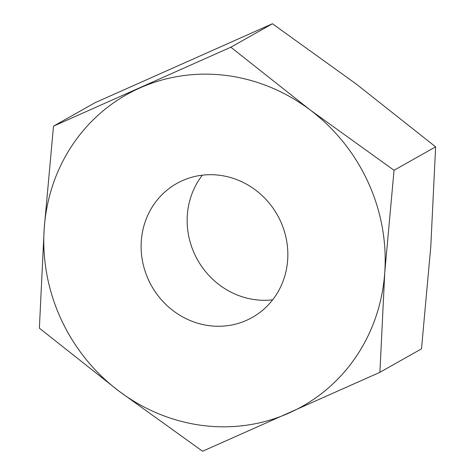 <?xml version="1.0" encoding="UTF-8"?>
<svg xmlns="http://www.w3.org/2000/svg" width="475" height="475" viewBox="0 0 475 475"><rect width="100%" height="100%" fill="white"/><g stroke="black" fill="none" stroke-linecap="round" stroke-linejoin="round"><path stroke-width="0.71" d="M139.947 87.928A178.909 168.013 60.6 0 1 226.717 75.525A178.909 168.013 60.6 0 1 310.217 110.004L230.832 47.209L53.503 126.148L44.217 228.41L39.372 328.166L118.756 390.961L202.576 451.25L379.911 372.311L384.756 272.555L394.036 170.287L310.217 110.004A178.909 168.013 60.6 0 1 384.756 272.555A178.909 168.013 60.6 0 1 289.026 413.03A178.909 168.013 60.6 0 1 118.756 390.961A178.909 168.013 60.6 0 1 44.217 228.41A178.909 168.013 -119.4 0 1 139.947 87.928M53.503 126.148L95.089 102.689L272.424 23.75L356.244 84.039L435.628 146.834L394.036 170.287M272.656 299.826A76.891 72.206 60.6 0 1 255.259 299.707A76.891 72.206 60.6 0 1 193.586 251.792A76.891 72.206 60.6 0 1 202.344 175.174M219.741 175.293A76.891 72.206 60.6 0 1 285.837 236.853A76.891 72.206 60.6 0 1 252.261 317.454A76.891 72.206 60.6 0 1 209.226 325.672A76.891 72.206 60.6 0 1 143.129 264.112A76.891 72.206 60.6 0 1 176.712 183.51A76.891 72.206 60.6 0 1 219.741 175.293M435.628 146.834L430.783 246.59L421.497 348.852L379.911 372.311M272.424 23.75L230.832 47.209"/></g></svg>
